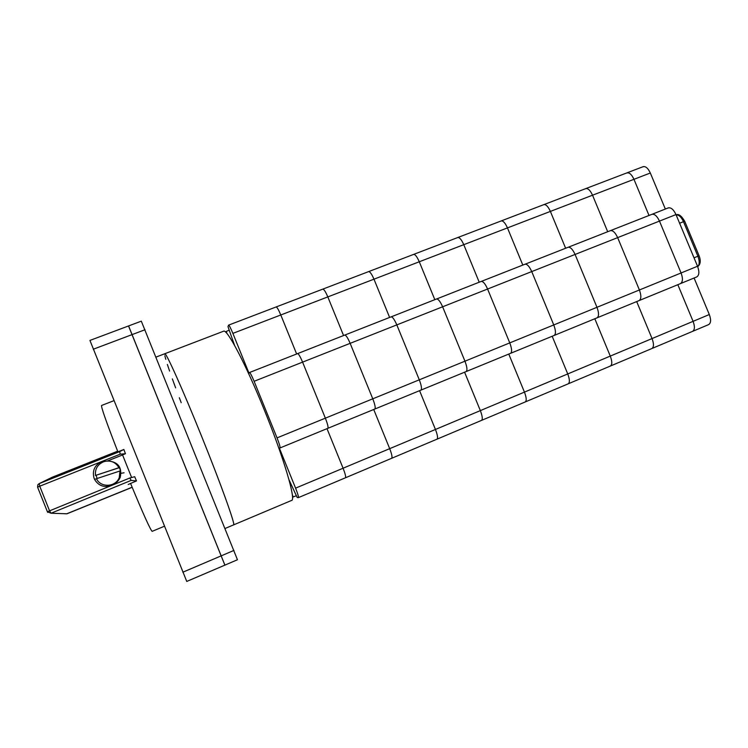 <?xml version="1.0" encoding="UTF-8"?>
<svg xmlns="http://www.w3.org/2000/svg" width="748" height="748" viewBox="0 0 748 748"><rect width="100%" height="100%" fill="white"/><g stroke="black" fill="none" stroke-linecap="round" stroke-linejoin="round"><path stroke-width="1.12" d="M201.38 435.738C220.95 484.143 235.844 525.779 233.619 524.881L291.627 500.412C296.236 500.272 283.922 458.141 264.474 410.39C245.877 364.267 226.924 328.363 223.568 331.214L164.775 353.739C165.776 351.756 182.568 389.025 201.38 435.738C182.568 389.025 165.776 351.756 164.775 353.739L164.635 354.356M164.85 355.768L165.776 359.302M167.365 364.444L169.581 371.036M172.358 378.899L175.63 387.866M179.333 397.74L181.203 402.686M233.638 524.862C235.106 524.75 225.868 497.916 210.955 459.833M288.99 479.749L297.19 497.485L298.387 497.635C298.723 496.906 297.798 493.745 295.591 488.145L279.378 448.146L279.995 447.959C280.35 447.154 279.359 443.788 277.041 437.889L254.114 381.293C251.796 375.72 250.253 372.803 249.486 372.523L249 373.168L232.88 333.384C230.702 328.12 229.262 325.371 228.561 325.137L227.972 326.624L234.573 345.389M296.358 495.709L293.216 496.953L292.309 494.774M292.487 496.859L293.216 496.953M227.055 333.664L226.195 331.467L225.868 332.355M226.195 331.467L229.206 330.167M649.012 215.461L633.958 179.305C631.742 174.536 629.386 172.395 626.889 172.891L643.149 166.673C645.711 166.159 648.105 168.272 650.33 173.012L665.346 209.047L650.33 173.012L633.958 179.305L649.012 215.461L633.958 179.305L592.538 195.209L607.685 231.712L592.538 195.209L550.378 211.413L565.628 248.243L550.378 211.413L507.462 227.897L522.805 265.072L507.462 227.897L463.769 244.68L479.216 282.211L463.769 244.68L419.282 261.772L434.822 299.668L419.282 261.772L373.972 279.182L389.615 317.433L373.972 279.182L327.811 296.909L343.566 335.534L327.811 296.909L280.79 314.973L296.647 353.982L280.79 314.973C278.602 309.775 277.041 307.101 276.115 306.961L275.984 307.073M374.804 409.044L327.858 428.314C328.475 427.407 327.643 424.023 325.361 418.16L302.585 362.135C300.257 356.628 298.592 353.795 297.582 353.617L249.486 372.523M692.339 331.467L692.583 331.373C694.817 329.896 694.986 326.549 693.087 321.341C695.051 326.792 694.799 330.167 692.339 331.467L345.454 477.785C346.044 476.953 345.249 473.764 343.08 468.22L327.007 428.669L343.08 468.22L295.591 488.145M289.915 483.217L290.692 483.526M233.441 343.397L233.647 342.911M708.674 324.595L692.583 331.373C694.817 329.896 694.986 326.549 693.087 321.341L709.31 314.534L694.088 278.013L709.31 314.534C711.255 319.976 710.955 323.351 708.421 324.679L708.674 324.595C710.983 323.08 711.189 319.723 709.31 314.534L652.05 338.564C653.976 343.809 653.911 347.137 651.854 348.559C653.911 347.137 653.976 343.809 652.05 338.564L636.688 301.575L652.05 338.564L610.275 356.095L594.819 318.76L610.275 356.095L567.741 373.944L552.183 336.254L567.741 373.944L524.442 392.111L508.78 354.066L524.442 392.111L480.347 410.615L464.592 372.205L480.347 410.615L435.439 429.464L419.572 390.671L435.439 429.464L389.689 448.66L373.719 409.493L389.689 448.66L343.08 468.22C345.249 473.764 346.044 476.953 345.454 477.785L298.387 497.635M639.157 300.556L680.456 283.614C682.849 282.015 683.055 278.471 681.073 272.973C683.064 278.518 682.84 282.071 680.409 283.632L639.119 300.574C641.317 299.06 641.41 295.525 639.4 289.981L617.652 237.63C615.286 232.535 612.846 230.216 610.34 230.665L610.097 230.786M642.691 166.907C645.318 165.832 647.861 167.861 650.33 173.012L633.958 179.305C631.742 174.536 629.386 172.395 626.889 172.891L585.721 188.618C588.05 188.206 590.322 190.403 592.538 195.209C590.322 190.403 588.05 188.206 585.721 188.618L585.31 188.842M680.493 283.595L696.781 276.91C699.249 275.283 699.502 271.73 697.538 266.251L681.073 272.973L659.474 221.099C657.099 216.069 654.575 213.806 651.882 214.339L651.611 214.461C654.332 213.61 656.95 215.826 659.474 221.099C657.099 216.069 654.575 213.806 651.882 214.339L567.835 247.401M693.087 321.341L677.828 284.689M186.776 581.43L224.877 565.133L128.572 326.053M186.776 581.476L89.938 340.424L141.307 321.163L237.453 559.747L224.877 565.133M129.834 477.991L134.677 476.71L136.491 480.936L131.152 480.403L51.023 513.24L49.564 510.847L129.834 477.991L131.152 480.403M131.62 477.514L122.541 454.887L125.449 453.737L120.269 454.158L101.728 461.535L105.001 461.32M122.569 454.962L107.46 460.983M128.207 484.48L136.491 480.936M52.126 477.28L39.205 483.601L119.605 451.633L123.869 449.473L115.491 452.783M123.869 449.473L125.449 453.737M119.605 451.633L120.269 454.158M111.349 485.555C103.944 487.846 98.315 485.733 94.463 479.225L94.164 478.533C91.995 470.922 94.51 465.256 101.728 461.535L39.738 486.209L49.564 510.847L47.405 511.772L37.587 487.182L39.738 486.209L39.205 483.601L37.886 484.657L37.587 487.154L37.886 484.657M52.061 477.299L117.417 451.278M47.741 512.38L47.405 511.772L51.023 513.24L66.983 513.783L131.994 487.369M109.741 485.2L112.06 485.265M119.979 470.903L119.278 477.467C115.893 487.2 100.606 488.042 96.52 478.683L120.493 470.819L119.456 467.631L95.473 475.466C94.874 468.846 97.717 464.228 103.981 461.61C110.564 459.992 115.547 462.021 118.932 467.696L119.456 467.631M95.473 475.466L118.932 467.696M107.721 460.974C118.053 461.778 122.233 467.201 120.269 477.261C118.502 481.301 115.444 483.844 111.106 484.882M97.109 478.486L96.109 475.363M128.637 326.063L224.849 564.983M610.405 366.034C612.275 364.697 612.229 361.387 610.275 356.095C612.229 361.387 612.275 364.697 610.405 366.034M696.781 276.91L680.456 283.614C682.849 282.015 683.055 278.471 681.073 272.973L639.4 289.981C641.41 295.525 641.317 299.06 639.119 300.574L597.044 317.844C599.036 316.404 599.017 312.888 596.969 307.297L575.081 254.451C572.716 249.308 570.378 246.915 568.059 247.289L524.806 264.315M585.721 188.618L543.833 204.634C545.984 204.288 548.162 206.542 550.378 211.413C548.162 206.542 545.984 204.288 543.833 204.634L543.459 204.84M597.007 317.853L554.175 335.441L597.044 317.844C599.036 316.404 599.017 312.888 596.969 307.297L639.4 289.981L617.652 237.63C615.286 232.535 612.846 230.216 610.34 230.665M568.218 383.827C569.892 382.565 569.733 379.273 567.741 373.944C569.733 379.273 569.892 382.565 568.218 383.827M696.743 276.928C699.249 275.339 699.511 271.776 697.538 266.251L681.073 272.973L659.474 221.099L575.081 254.451L596.969 307.297L553.763 324.941C555.848 330.569 555.988 334.057 554.203 335.422C555.988 334.057 555.848 330.569 553.763 324.941L531.735 271.58C529.369 266.382 527.134 263.922 525.021 264.212L481.001 281.529M543.833 204.634L501.197 220.931C503.161 220.66 505.246 222.979 507.462 227.897C505.246 222.979 503.161 220.66 501.197 220.931L500.861 221.118M554.203 335.422L510.585 353.327C512.156 352.046 511.884 348.568 509.762 342.893L553.763 324.941L531.735 271.58L575.081 254.451C572.716 249.308 570.378 246.915 568.059 247.289M525.274 401.938C526.742 400.76 526.47 397.487 524.442 392.111C526.47 397.487 526.742 400.76 525.274 401.938M466.163 371.55L420.9 390.129L466.144 371.569C467.509 370.363 467.107 366.903 464.947 361.191C467.107 366.903 467.509 370.363 466.163 371.55L510.585 353.327C512.156 352.046 511.884 348.568 509.762 342.893L487.584 289.027C485.237 283.763 483.096 281.239 481.188 281.435L436.393 299.069M501.197 220.931L457.795 237.518C459.571 237.322 461.563 239.706 463.769 244.68C461.563 239.706 459.571 237.322 457.795 237.518L457.496 237.696M420.918 390.119L374.823 409.044C375.692 408.034 375.01 404.621 372.775 398.815L419.291 379.825L396.814 324.894L419.291 379.825C421.489 385.585 422.031 389.025 420.918 390.119C422.031 389.025 421.489 385.585 419.291 379.825L464.947 361.191L442.62 306.792L464.947 361.191L509.762 342.893L487.584 289.027L531.735 271.58C529.369 266.382 527.134 263.922 525.021 264.212M481.544 420.385C482.806 419.282 482.404 416.028 480.347 410.615C482.404 416.028 482.806 419.282 481.544 420.385M481.188 281.435C483.096 281.239 485.237 283.763 487.584 289.027L442.62 306.792C440.273 301.472 438.253 298.873 436.551 298.985L390.952 316.937M457.795 237.518L413.607 254.404C415.187 254.292 417.075 256.751 419.282 261.772C417.075 256.751 415.187 254.292 413.607 254.404L413.354 254.572M437.019 439.17C438.057 438.15 437.533 434.915 435.439 429.464C437.533 434.915 438.057 438.15 437.019 439.17M436.551 298.985C438.253 298.873 440.273 301.472 442.62 306.792L396.814 324.894C394.476 319.518 392.569 316.834 391.082 316.862L344.66 335.132M413.607 254.404L368.614 271.608C369.98 271.571 371.765 274.095 373.972 279.182C371.765 274.095 369.98 271.571 368.614 271.608L368.399 271.748M391.662 458.29C392.476 457.374 391.821 454.158 389.689 448.66C391.821 454.158 392.476 457.374 391.662 458.29M391.082 316.862C392.569 316.834 394.476 319.518 396.814 324.894L350.148 343.341L372.775 398.815L325.361 418.16C327.643 424.023 328.475 427.407 327.858 428.314L374.823 409.044C375.692 408.034 375.01 404.621 372.775 398.815L350.148 343.341C347.811 337.9 346.025 335.141 344.772 335.067L297.582 353.617C298.592 353.795 300.257 356.628 302.585 362.135L254.114 381.293M368.614 271.608L322.79 289.121C323.94 289.177 325.623 291.767 327.811 296.909C325.623 291.767 323.94 289.177 322.79 289.121L322.622 289.252M277.041 437.889L325.361 418.16L302.585 362.135L350.148 343.341C347.811 337.9 346.025 335.141 344.772 335.067M232.88 333.384L280.79 314.973C278.602 309.775 277.041 307.101 276.115 306.961L228.561 325.137M633.958 179.305C631.499 174.125 628.993 172.068 626.441 173.125L626.889 172.891M651.882 214.339L668.291 207.888C671.05 207.327 673.621 209.562 675.996 214.573L697.538 266.251L675.996 214.573L659.474 221.099L681.073 272.973M668.02 208.019C670.816 207.131 673.471 209.318 675.996 214.573L659.474 221.099M697.697 266.643C700.539 264.362 700.998 260.743 699.081 255.769L684.691 221.258L683.485 221.689L697.893 256.246L699.09 255.769L694.022 257.817L697.893 256.246C699.698 261.146 699.632 264.596 697.678 266.606C699.632 264.596 699.698 261.146 697.893 256.246L683.485 221.689L679.605 223.231L683.485 221.689C681.288 216.985 678.829 214.713 676.117 214.882C678.829 214.713 681.288 216.985 683.485 221.689L684.701 221.277C681.475 215.789 678.614 213.657 676.117 214.863M327.839 428.324L280.004 447.959L327.858 428.314M182.83 572.22L233.984 550.397M93.266 349.241L145.037 329.728M130.535 483.348C143.279 514.119 150.498 530.117 152.171 531.332L164.364 526.255M113.93 400.676L101.541 405.481C101.12 407.239 106.571 422.704 117.894 451.857M66.591 513.848L131.863 487.322M117.408 451.287L51.649 477.505M115.734 452.587L117.847 451.745M639.082 300.593L597.072 317.825M554.175 335.441L510.613 353.308M510.557 353.337L466.191 371.541M420.9 390.129L374.841 409.034M66.983 513.783L64.805 513.773M47.395 511.763L37.587 487.182M94.463 479.225L96.595 478.842M121.12 473.297L124.065 472.783M119.278 477.467L120.269 477.261M164.775 353.739L156.061 357.067M233.619 524.881L225.139 528.453M322.79 289.121L276.115 306.961"/></g></svg>
